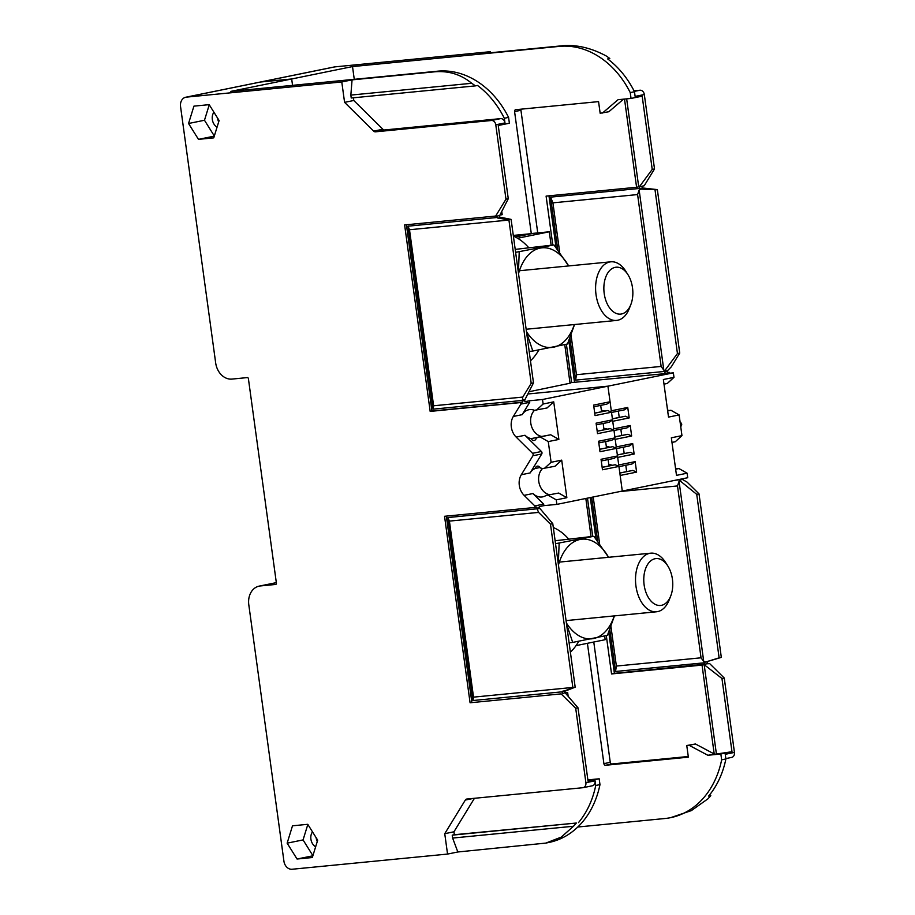 <?xml version="1.0" encoding="UTF-8"?>
<svg xmlns="http://www.w3.org/2000/svg" width="915" height="915" viewBox="0 0 915 915"><rect width="100%" height="100%" fill="white"/><g stroke="black" fill="none" stroke-linecap="round" stroke-linejoin="round"><path stroke-width="1.37" d="M551.127 245.197L549.297 231.792L533.056 233.371L515.248 236.996M549.297 231.792L517.581 238.255M576.027 645.635L605.17 639.699L604.678 636.051M591.044 536.556L585.829 498.492M570.056 383.374L564.761 344.692M667.858 566.03A23.561 14.388 -95.6 0 0 655.083 558.722A23.561 14.388 84.4 0 0 644.126 584.914A23.561 14.388 84.4 0 0 661.465 605.33A23.561 14.388 -95.6 0 0 670.775 595.859L669.265 599.771A29.44 17.991 -95.6 0 1 657.622 611.62A29.44 17.991 84.4 0 1 656.49 611.78A29.44 17.991 84.4 0 1 635.833 585.154A29.44 17.991 84.4 0 1 649.639 553.346A29.44 17.991 -95.6 0 1 650.771 553.175A29.44 17.991 -95.6 0 1 665.617 562.485L667.858 566.03A23.561 14.388 -95.6 0 1 670.775 595.859M627.953 274.672A23.561 14.388 -95.6 0 0 615.166 267.352A23.561 14.388 84.4 0 0 604.209 293.543A23.561 14.388 84.4 0 0 621.548 313.971A23.561 14.388 -95.6 0 0 630.87 304.501L629.348 308.412A29.44 17.991 -95.6 0 1 617.705 320.25A29.44 17.991 84.4 0 1 616.584 320.422A29.44 17.991 84.4 0 1 595.917 293.795A29.44 17.991 84.4 0 1 609.733 261.987A29.44 17.991 -95.6 0 1 610.854 261.816A29.44 17.991 -95.6 0 1 625.711 271.126L627.953 274.672A23.561 14.388 -95.6 0 1 630.87 304.501M570.388 652.178A67.721 41.369 84.4 0 0 578.749 641.346M568.398 538.763A67.721 41.369 84.4 0 0 553.312 527.532M530.471 360.819A67.721 41.369 84.4 0 0 538.844 349.988M528.481 247.405A67.721 41.369 84.4 0 0 513.395 236.173M566.374 622.921A50.062 30.572 84.4 0 0 593.595 638.533A50.062 30.572 84.4 0 0 614.274 615.909M608.555 557.292A50.062 30.572 84.4 0 0 580.019 539.473A50.062 30.572 84.4 0 0 558.447 565.024M608.567 557.292L593.858 536.282L555.531 543.704M566.511 623.858L572.71 642.41L607.423 635.342L614.468 615.887M593.858 536.282L555.119 540.754M559.145 543.35L558.31 564.052M572.71 642.41L569.096 642.765M526.468 331.562A50.062 30.572 84.4 0 0 553.678 347.174A50.062 30.572 84.4 0 0 574.368 324.55M568.638 265.933A50.062 30.572 84.4 0 0 540.113 248.114A50.062 30.572 84.4 0 0 518.531 273.665M568.661 265.933L553.941 244.923L515.614 252.346M526.594 332.5L532.804 351.051L567.517 343.983L574.551 324.528M553.941 244.923L515.214 249.395M519.228 251.991L518.405 272.693M532.804 351.051L529.179 351.406M447.549 854.072L457.832 851.979L545.82 843.092L561.284 837.099L573.476 826.256L452.628 838.06L452.227 835.143L454.343 834.72L453.943 831.804L444.747 833.679L447.549 854.072L292.079 869.25A8.83 6.977 78.5 0 1 283.925 861.187L248.8 604.792A17.671 13.965 78.5 0 1 259.197 586.115A17.671 13.965 78.5 0 1 260.329 585.955L275.644 584.456A1.178 0.926 78.5 0 0 276.41 583.198L248.4 378.661A1.178 0.926 78.5 0 0 247.313 377.586L231.998 379.084A17.671 13.965 78.5 0 1 215.677 362.958L180.552 106.563A8.83 6.977 78.5 0 1 185.756 97.23A8.83 6.977 78.5 0 1 186.317 97.139L260.592 82.007A8.83 6.977 -101.5 0 0 260.02 82.098A8.83 6.977 78.5 0 1 260.592 82.007L291.679 78.976L260.592 82.007L334.867 66.875L490.326 51.698L490.474 52.773M353.396 97.791L353.773 100.49L382.882 129.255A2.939 2.322 -101.5 0 0 384.643 129.953L500.619 118.63A4.712 3.717 78.5 0 1 504.977 122.919L504.337 118.264L508.58 117.395A88.332 69.803 -101.5 0 0 437.599 71.187L230.855 91.374L291.679 78.976L292.56 85.347L291.679 78.976L352.515 66.578L354.265 79.319M610.156 411.636L611.3 410.789L607.926 386.164L528.218 393.953L607.926 386.164L610.065 401.754L593.618 405.105L595.059 415.593L611.506 412.242L612.535 419.825L596.088 423.176L597.529 433.653L613.976 430.302L615.017 437.885L598.57 441.236L600 451.724L616.447 448.373L617.488 455.945L601.041 459.296L602.482 469.784L618.929 466.433L622.292 491.058L620.164 475.468L636.611 472.117L635.17 461.629L631.968 464.008L618.952 466.661M604.907 411.018L602.562 410.458A1.475 1.167 -101.5 0 0 601.578 411.704L600.686 405.391M604.072 423.268A1.475 1.167 -101.5 0 0 604.312 423.279L606.096 422.856M611.392 420.671L612.741 421.277L629.188 417.926L627.747 407.438L624.545 409.817L611.529 412.471M612.638 429.695L613.771 428.849L612.741 421.277M607.388 429.089L605.032 428.529A1.475 1.167 -101.5 0 0 604.06 429.764M606.542 441.339A1.475 1.167 -101.5 0 0 606.782 441.339L608.567 440.927M613.874 438.731L615.212 439.337L631.659 435.986L630.218 425.498L627.015 427.877L614.011 430.53M615.109 447.767L616.252 446.92L615.212 439.337M609.859 447.149L607.503 446.589A1.475 1.167 -101.5 0 0 606.531 447.824M609.024 459.399A1.475 1.167 -101.5 0 0 609.264 459.41L611.048 458.987M616.344 456.791L617.682 457.397L634.129 454.046L632.7 443.569L629.497 445.948L616.481 448.59M617.579 465.827L618.723 464.98L617.682 457.397M612.329 465.209L609.985 464.648A1.475 1.167 -101.5 0 0 609.001 465.895L608.109 459.582M721.649 759.827L720.848 753.994L707.855 755.264L731.989 751.73L721.958 678.495L724.257 678.026L734.448 752.427L725.252 754.303L725.892 758.958L721.649 759.827A88.332 69.803 78.5 0 1 670.695 817.644A88.332 69.803 78.5 0 1 665.033 818.502L577.811 827.011M708.851 795.833L710.772 795.638A88.332 69.803 78.5 0 1 707.878 798.875L691.374 810.599L670.695 817.644M725.892 758.958A88.332 69.803 78.5 0 1 708.645 796.073L710.772 795.638M721.317 657.393L699.026 493.883L696.727 494.352L719.121 657.839L721.317 657.393L705.042 662.197L719.121 657.839M655.049 190.046L677.443 353.533L679.742 353.064L657.37 189.782L640.98 189.108L639.139 189.977L663.821 370.175L664.953 370.403L677.443 353.533M663.364 379.519L673.978 377.357L673.36 372.84L542.504 399.5L543.121 404.018L553.724 401.857L558.871 439.429L548.268 441.59L551.105 462.292L561.707 460.131L566.854 497.703L556.251 499.865L556.869 504.382L687.725 477.722L687.108 473.204L676.494 475.365L671.347 437.793L681.961 435.632L679.124 414.93L668.51 417.091L663.364 379.519M618.723 464.98L635.17 461.629M616.252 446.92L632.7 443.569M613.771 428.849L630.218 425.498M611.3 410.789L627.747 407.438M731.989 751.73L720.848 753.994M654.511 168.932L644.32 94.531L635.124 96.407L634.495 91.74L630.252 92.609L631.041 98.431L642.181 96.166L652.223 169.401L654.511 168.932L644.206 185.779L639.368 186.763L652.223 169.401M705.751 661.957L703.738 661.534L679.056 481.336L680.085 480.855L679.696 479.792A1.178 0.926 78.5 0 1 679.525 479.391M696.727 494.352L680.085 480.855M716.342 753.537L704.173 664.667L721.958 678.495M724.257 678.026L709.663 663.604L707.581 663.649A1.178 0.926 78.5 0 1 707.238 662.266L708.084 661.579M608.75 632.231L614.388 673.36L705.099 664.164A1.178 0.926 78.5 0 1 704.756 662.769L705.042 662.197M699.026 493.883L687.131 482.136L682.167 479.288A1.178 0.926 78.5 0 1 682.007 478.888M669.334 373.228L669.208 372.302L667.435 372.657L667.275 371.501A1.178 0.926 78.5 0 1 667.321 370.907L671.336 366.801L679.742 353.064M734.448 752.427A4.712 3.717 78.5 0 1 731.668 757.403A4.712 3.717 78.5 0 1 731.371 757.448M709.663 663.604L707.718 663.798M676.471 468.835L675.464 467.851M680.737 426.665L681.446 425.509L680.6 425.681M680.097 422.044L681.103 423.027A1.761 1.395 78.5 0 1 681.446 425.509M668.488 410.572L667.481 409.577M669.208 372.302L667.412 372.474M634.015 90.814L639.974 90.23A4.712 3.717 78.5 0 1 644.32 94.531M334.867 66.875A8.83 6.977 -101.5 0 0 334.295 66.955L185.756 97.23M703.738 661.534L701.05 657.805L677.5 485.934L679.056 481.336M677.5 485.934L619.752 491.572M675.636 480.192L679.696 479.792M707.855 755.264L689.087 745.29L686.765 745.519L695.457 743.987L714.215 753.971L702.045 665.102L704.173 664.667M701.05 657.805L616.367 666.063L610.968 626.626M599.577 543.499L593.206 496.982M557.75 249.635L550.556 197.137L552.912 202.844L637.595 194.575L661.133 366.435L576.461 374.704L571.052 335.256M552.912 202.844L559.671 252.14M521.093 109.171A1.761 1.395 -101.5 0 0 520.944 110.28L537.734 232.913M531.306 233.725L514.573 111.573A1.761 1.395 78.5 0 1 515.728 109.697L598.559 101.611L600.16 113.266L608.841 111.733L623.527 99.163M624.51 99.072L636.588 187.266L546.095 196.107L552.797 245.026M566.396 344.28L571.646 382.573L673.36 372.84M569.976 382.745L571.646 382.573M587.476 498.149L592.714 536.396M606.302 635.639L611.552 673.943L614.388 673.36M702.045 665.102L611.552 673.943M593.778 642.021L610.259 762.344A1.761 1.395 -101.5 0 0 611.895 763.956L688.274 756.499M704.756 662.769L615.532 671.473L609.802 629.634M616.367 666.063L615.532 671.473M597.667 540.994L591.673 497.291M590.301 497.577L595.951 538.844M705.419 664.473L704.825 664.599M570.034 383.225L529.305 391.677M587.407 643.314L603.9 763.648L610.259 762.344M686.765 745.519L688.366 757.174L605.524 765.26A1.761 1.395 78.5 0 1 603.9 763.648M695.457 743.987L689.087 745.29M602.482 113.037L618.048 99.701L631.041 98.431M513.292 235.418L530.597 233.725A0.881 0.698 78.5 0 1 530.952 233.805M352.515 66.578L559.259 46.391A88.332 69.803 78.5 0 1 630.252 92.609M490.326 51.698L480.032 53.791L562.416 45.75C576.553 44.503 591.124 47.889 606.107 55.907A88.332 69.803 78.5 0 1 609.79 58.503L607.674 58.926A88.332 69.803 78.5 0 1 634.495 91.74M639.368 186.763L638.716 186.843L626.661 98.866M664.965 373.171L664.805 372.005A1.178 0.926 78.5 0 1 664.85 371.41L575.626 380.114L569.896 338.276M679.124 414.93L670.958 410.275L667.641 410.744M670.958 410.275L667.676 410.938M671.987 442.403L675.27 441.739L681.961 435.632M687.108 473.204L678.941 468.537L675.625 469.006M664.004 384.14L667.287 383.465L673.978 377.357M678.941 468.537L675.659 469.212M548.966 195.821L556.046 247.485M568.833 340.872L574.471 382.001M550.556 197.137L639.779 188.433A1.178 0.926 78.5 0 1 639.734 187.015M636.588 187.266L638.716 186.843M637.595 194.575L639.139 189.977M661.133 366.435L663.821 370.175M640.98 189.108L639.779 188.433M575.626 380.114L576.461 374.704M664.953 370.403L664.85 371.41M657.245 189.599L642.261 187.93A1.178 0.926 78.5 0 1 642.216 186.5M619.832 473.066L632.848 470.413L636.611 472.117M619.821 472.975L632.848 470.413M625.791 465.266L626.661 471.58M617.351 454.904L630.378 452.353L634.129 454.046M623.321 447.206L624.179 453.52M614.869 436.844L627.896 434.293L631.659 435.986M620.839 429.135L621.708 435.449M612.398 418.784L625.425 416.222L629.188 417.926M618.368 411.075L619.238 417.389M617.362 455.007L630.378 452.353M614.88 436.935L627.896 434.293M612.41 418.876L625.425 416.222M618.929 466.433L615.166 464.74L602.139 467.291M601.269 460.977L614.285 458.324L617.488 455.945M616.447 448.373L612.695 446.669L599.657 449.231M606.496 447.835L605.639 441.522M598.799 442.917L611.815 440.264L615.017 437.885M613.976 430.302L610.213 428.609L597.186 431.159M604.026 429.776L603.157 423.451M596.317 424.846L609.333 422.192L612.535 419.825M611.506 412.242L607.743 410.538L594.716 413.1M593.846 406.786L606.862 404.133L610.065 401.754M352.069 79.868L434.453 71.828C448.533 70.592 460.954 74.412 471.705 83.288L350.845 95.091L352.069 79.868L341.775 81.961L186.317 97.139M350.845 95.091L351.246 98.008L475.388 85.884A88.332 69.803 -101.5 0 0 471.705 83.288M504.337 118.264A88.332 69.803 -101.5 0 0 477.516 85.45L475.388 85.884M508.9 219.829L531.192 383.339L533.491 382.87L511.096 219.383L508.9 219.829L497.68 218.033L501.683 217.495L511.096 219.383M572.847 687.439L575.18 687.176L552.786 523.689L550.487 524.158L572.847 687.439L473.524 697.139L449.414 521.104L447.938 517.547L539.942 508.534L552.786 523.689M508.58 117.395L509.381 123.228L498.24 125.492L508.271 198.727L499.682 215.551A1.178 0.926 -101.5 0 0 499.727 216.969L500.734 217.415M504.977 122.919L495.781 124.795L505.972 199.196L508.271 198.727M575.707 708.29L585.897 782.691L595.093 780.815L595.734 785.482L599.977 784.613L599.176 778.791L588.036 781.055L578.005 707.821L575.707 708.29L561.112 693.879L470.081 702.766L561.112 693.879M533.491 382.87L524.787 399.947A1.178 0.926 -101.5 0 0 524.753 400.541L522.271 401.045L522.431 402.211L431.937 411.041L406.42 224.758M531.192 383.339L522.797 397.076L522.316 400.45L433.092 409.165L408.033 226.188L497.257 217.473L497.68 218.033M508.832 220.046L409.497 229.745L433.619 405.78L522.797 397.076M408.033 226.188L409.497 229.745M505.972 199.196L495.667 216.043L497.211 216.054A1.178 0.926 -101.5 0 0 497.257 217.473M522.316 400.45A1.178 0.926 -101.5 0 0 522.271 401.045M522.431 402.211L520.658 402.566L520.875 404.11L513.315 416.462A14.72 11.632 -101.5 0 0 516.14 437.073L532.564 453.302L541.406 451.495A1.761 1.395 78.5 0 1 541.737 453.966L530.14 472.941L521.298 474.736A14.72 11.632 -101.5 0 0 524.112 495.347L534.817 505.915L535.035 507.459L444.541 516.289L470.081 702.766M520.875 404.11L529.716 402.303L529.499 400.77L524.901 401.708L524.753 400.541M449.414 521.104L538.592 512.4L550.487 524.158M495.781 124.795A4.712 3.717 -101.5 0 0 491.424 120.494L375.447 131.829A2.939 2.322 78.5 0 1 373.686 131.131L344.578 102.354L341.775 81.961M495.667 216.043L404.624 224.93L430.176 411.407L431.937 411.041M520.658 402.566L430.176 411.407M521.298 474.736L532.896 455.773A1.761 1.395 -101.5 0 0 532.564 453.302M444.747 833.679L465.323 800.053A2.939 2.322 78.5 0 1 466.65 799.07A2.939 2.322 78.5 0 1 466.844 799.035L582.832 787.712A4.712 3.717 -101.5 0 0 583.13 787.666A4.712 3.717 -101.5 0 0 585.897 782.691M209.192 104.653L193.923 106.14L188.559 123.502L198.475 139.355L213.744 137.868L219.108 120.517L209.192 104.653M307.772 824.312L292.503 825.81L287.138 843.161L297.055 859.025L312.324 857.527L317.688 840.176L307.772 824.312M198.475 139.355L214.282 136.141M188.559 123.502L204.48 120.254L214.316 136.003M209.261 104.767L204.48 120.254M213.916 112.202A9.425 7.446 -101.5 0 0 217.049 127.151M217.587 118.092A9.425 7.446 -101.5 0 0 218.674 121.901M316.167 837.751A9.425 7.446 -101.5 0 0 317.253 841.571M312.495 831.861A9.425 7.446 -101.5 0 0 315.641 846.81M307.84 824.426L303.059 839.913L312.896 855.674M297.055 859.025L312.861 855.8M287.138 843.161L303.059 839.913M501.855 212.211L502.198 214.659L500.539 214.991M568.055 695.492L567.643 692.483L565.081 692.735L578.005 707.821M433.092 409.165L433.619 405.78M529.499 400.77L542.504 399.5M587.876 779.889L599.176 778.791M545.82 843.092L549.023 842.44A88.332 69.803 -101.5 0 0 599.977 784.613M452.628 838.06L457.832 851.979M452.227 835.143L576.37 823.031A88.332 69.803 -101.5 0 1 573.476 826.256M576.37 823.031L454.343 834.72M595.093 780.815A4.712 3.717 78.5 0 1 592.325 785.802A4.712 3.717 78.5 0 1 592.016 785.836M578.497 822.596A88.332 69.803 -101.5 0 0 595.734 785.482M453.943 831.804L474.439 798.303M565.962 692.895L567.643 692.483M575.18 687.176L564.704 691.305A1.178 0.926 -101.5 0 0 565.047 692.701L562.885 693.513M446.337 516.117L471.854 702.4M535.035 507.459L536.796 507.093L536.956 508.26A1.178 0.926 -101.5 0 0 537.162 508.832M539.942 508.534L539.644 508.328A1.178 0.926 -101.5 0 1 539.438 507.756L539.278 506.59L543.876 505.652L556.869 504.382M546.129 495.392L558.699 493.048L546.129 495.392A14.72 11.632 -101.5 0 1 542.687 496.868A14.72 11.632 -101.5 0 1 532.965 493.54L543.659 504.119L534.817 505.915M543.659 504.119L543.876 505.652M549.56 494.695A14.72 11.632 78.5 0 1 539.244 483.772A14.72 11.632 78.5 0 1 542.458 468.594A14.72 11.632 -101.5 0 0 540.365 467.977A3.534 2.791 78.5 0 0 537.288 466.158A3.534 2.791 78.5 0 0 535.252 468.48A14.72 11.632 -101.5 0 0 530.14 472.941M540.079 467.496L535.252 468.48M561.707 460.131L555.028 466.238L542.458 468.594M558.699 493.048L566.854 497.703M541.577 436.432A14.72 11.632 78.5 0 1 531.26 425.498A14.72 11.632 78.5 0 1 534.474 410.32A14.72 11.632 -101.5 0 0 528.824 409.737A14.72 11.632 -101.5 0 0 522.156 414.667L513.315 416.462M553.724 401.857L547.044 407.964L534.486 410.32M541.406 451.495L524.981 435.266A14.72 11.632 -101.5 0 0 531.158 438.628A3.534 2.791 78.5 0 0 534.234 440.447A3.534 2.791 78.5 0 0 536.27 438.125A14.72 11.632 -101.5 0 0 538.157 437.13L550.716 434.774L558.871 439.429M538.157 437.13L540.102 436.935L548.268 441.59M551.105 462.292L544.414 468.4M529.716 402.303L522.156 414.667M543.121 404.018L536.43 410.126M548.085 495.209L556.251 499.865M537.986 437.233L531.158 438.628M540.102 436.935L550.716 434.774M538.592 512.4L537.219 509.083M572.984 687.623L562.222 691.809L472.998 700.524L447.938 517.547M562.222 691.809A1.178 0.926 -101.5 0 0 562.565 693.204M473.524 697.139L472.998 700.524M344.578 102.354L353.773 100.49M607.743 410.538L594.727 413.191M610.213 428.609L597.198 431.262M612.695 446.669L599.68 449.322M615.166 464.74L602.15 467.393M707.581 663.649L705.099 664.164M682.476 479.494L679.754 480.043M605.524 765.26L611.895 763.956M559.259 46.391L562.416 45.75M639.974 90.23L634.312 91.386M530.597 233.725L515.031 236.894M514.573 111.573L520.944 110.28M664.805 372.005L667.275 371.501M681.103 423.027L680.257 423.21M667.561 370.621L664.839 371.17M643.268 188.364L640.214 188.993M609.264 459.41L611.003 459.056M606.782 441.339L608.532 440.984M604.312 423.279L606.062 422.924M437.599 71.187L434.453 71.828M497.211 216.054L499.682 215.551M522.305 400.221L525.027 399.661M465.323 800.053L473.467 798.395M260.329 585.955L276.341 582.683M539.438 507.756L536.956 508.26M532.965 493.54L524.112 495.347M524.981 435.266L516.14 437.073M532.896 455.773L541.737 453.966M562.508 691.237L565.562 690.619M500.619 118.63L491.424 120.494M384.643 129.953L375.447 131.829M382.882 129.255L373.686 131.131M559.34 562.096L650.771 553.175M566.065 620.61L656.49 611.78M519.423 270.737L610.854 261.816M526.148 329.251L616.584 320.422M725.835 758.592L731.668 757.403M583.13 787.666L592.325 785.802M259.197 586.115L276.33 582.626"/></g></svg>
